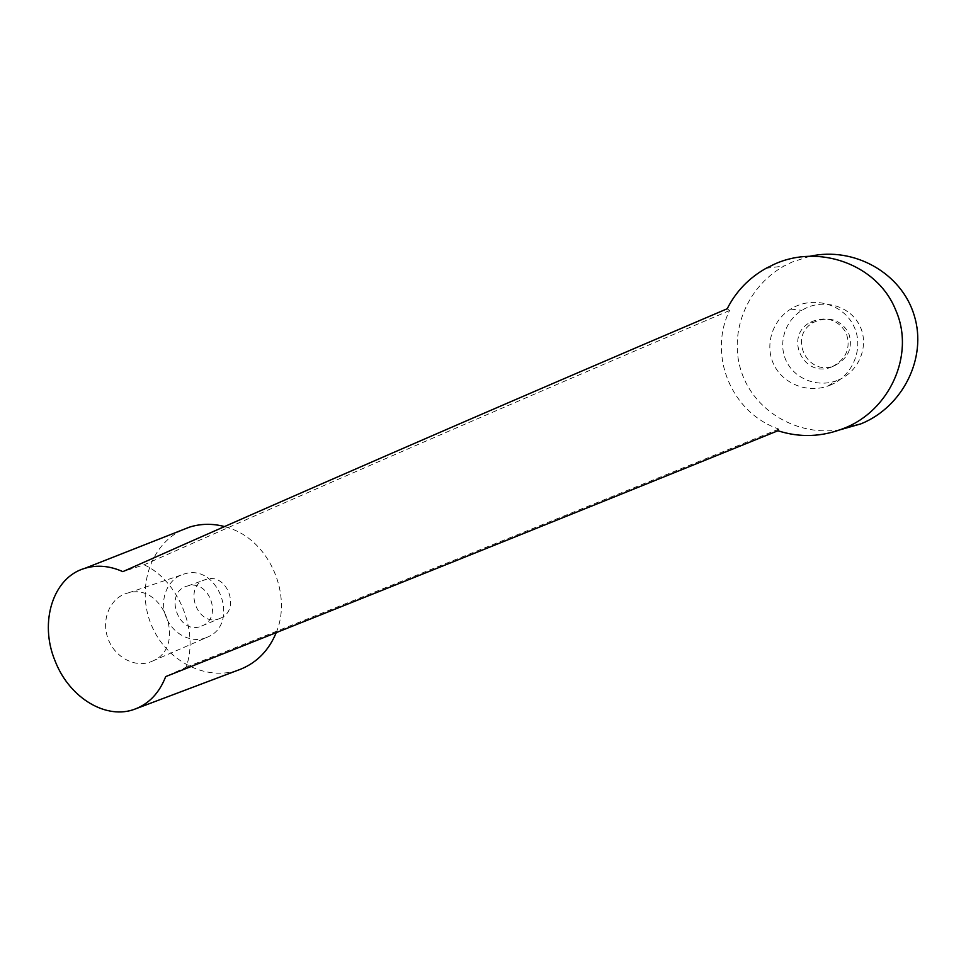 <?xml version="1.0" encoding="UTF-8"?>
<svg xmlns="http://www.w3.org/2000/svg" width="966" height="966" viewBox="0 0 966 966"><rect width="100%" height="100%" fill="white"/><g stroke="black" fill="none" stroke-linecap="round" stroke-linejoin="round"><path stroke-width="0.72" stroke-dasharray="4.83 3.62" d="M840.372 429.701C797.759 436.777 754.844 411.419 741.634 372.49C728.123 333.668 746.295 286.974 784.163 265.988L792.048 262.076L809.906 256.28M727.193 308.758L729.559 310.509C707.655 355.379 731.383 412.856 778.862 429.085L777.92 430.751M729.559 310.509C500.122 408.328 298.651 496.089 144.115 564.796L122.839 571.643M144.115 564.796C178.384 580.349 199.407 631.535 186.003 667.313L165.693 676.598M778.862 429.085C547.444 522.932 343.292 604.849 186.003 667.313M276.216 632.633C292.215 594.863 269.84 542.759 231.78 528.957L224.523 526.555M182.031 530.056C149.959 545.053 136.194 588.97 151.384 625.014C166.14 661.251 206.809 682.177 239.906 669.486M219.97 618.385L220.139 618.312C241.065 610.645 227.493 572.367 206.313 579.346C182.019 585.167 197.245 628.649 219.97 618.385M835.095 365.414C849.005 357.782 853.425 346.709 848.341 332.171C839.913 319.287 828.417 315.979 813.855 322.246C787.338 335.939 807.576 377.694 834.865 365.498L835.095 365.414M832.342 366.657C846.675 358.809 851.215 347.398 845.987 332.425C837.293 319.142 825.459 315.737 810.474 322.185C783.172 336.301 804.014 379.312 832.112 366.754L832.342 366.657M837.969 380.157C859.378 371.693 869.943 344.898 859.39 325.023C849.223 304.954 821.209 297.987 801.877 310.34C784.694 320.99 777.847 343.836 786.396 361.272C794.777 378.805 817.031 387.692 836.109 380.858L837.969 380.157M151.276 661.613L152.628 661.022C186.933 647.063 164.039 582.522 128.442 592.846C110.981 596.734 101.068 618.288 107.624 637.475C113.855 656.759 134.817 668.484 151.276 661.613M206.422 637.572L207.714 637.017C240.027 623.843 218.787 563.951 185.255 573.683C168.809 577.378 159.354 597.483 165.44 615.318C171.224 633.249 190.918 644.056 206.422 637.572M201.701 626.004L201.858 625.932C223.231 618.107 209.308 578.839 187.682 585.964C162.88 591.88 178.493 636.485 201.701 626.004M829.975 385.253C853.292 376.064 864.799 346.818 853.292 325.119C842.183 303.203 811.657 295.62 790.647 309.108C771.955 320.724 764.529 345.623 773.851 364.629C782.967 383.731 807.178 393.452 827.959 386.026L829.975 385.253M766.11 268.27L784.163 265.988M810.474 322.185L813.855 322.246M832.112 366.754L834.865 365.498M152.628 661.022L207.714 637.017M128.442 592.846L185.255 573.683M201.858 625.932L220.139 618.312M187.682 585.964L206.313 579.346M790.647 309.108L801.877 310.34M827.959 386.026L836.109 380.858"/><path stroke-width="1.45" d="M777.92 430.751C537.591 528.197 326.568 612.794 165.693 676.598C159.414 692.694 149.332 703.465 135.445 708.911C106.864 720.346 70.192 698.43 55.666 662.386L55.014 660.768C39.026 622.406 52.864 577.354 84.875 568.322C97.035 564.675 109.689 565.786 122.839 571.643C280.804 501.209 488.977 410.381 727.193 308.758C735.983 291.442 748.952 277.942 766.11 268.27L774.164 264.298C818.709 243.71 876.826 264.141 895.349 309.205L896.182 311.197C915.031 355.403 889.3 410.9 843.873 428.349C821.885 437.006 799.896 437.815 777.92 430.751M809.906 256.28C853.92 246.366 901.616 272.907 914.271 315.592C927.408 358.145 902.642 407.084 860.827 423.893L840.372 429.701M896.182 311.197L895.349 309.205M135.445 708.911L240.751 669.16C257.149 662.398 268.971 650.215 276.216 632.633M224.523 526.555C212.496 523.391 200.795 523.596 189.433 527.146L182.031 530.056M55.014 660.768L55.666 662.386M843.873 428.349L860.827 423.893M84.875 568.322L189.433 527.146"/></g></svg>
